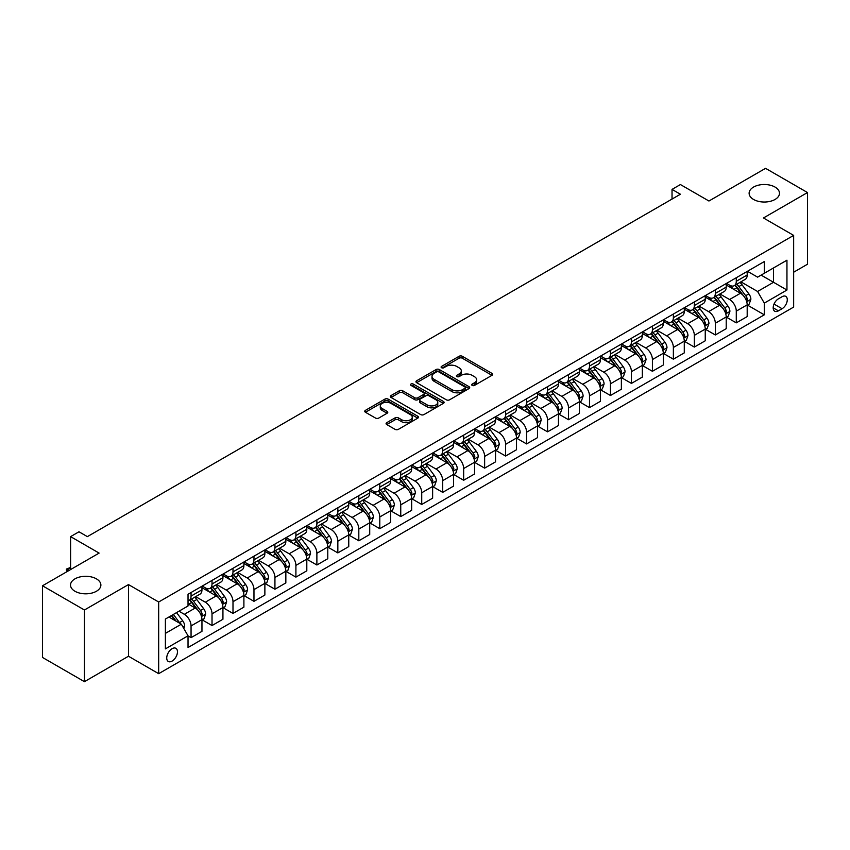 <?xml version="1.0" encoding="UTF-8"?>
<svg xmlns="http://www.w3.org/2000/svg" width="850" height="850" viewBox="0 0 850 850"><rect width="100%" height="100%" fill="white"/><g stroke="black" fill="none" stroke-linecap="round" stroke-linejoin="round"><path stroke-width="1.27" d="M472.186 385.411A1.626 0.946 0 0 0 474.491 385.411L491.991 375.307A2.327 1.349 0 0 0 492.671 374.361A2.327 1.349 0 0 0 491.991 373.405L462.347 356.299A2.327 1.349 0 0 0 459.053 356.299L441.564 366.403A1.626 0.946 0 0 0 441.086 367.062A1.626 0.946 0 0 0 441.564 367.731A1.626 0.946 0 0 0 443.87 367.731L446.133 366.424A7.448 4.303 0 0 1 456.673 366.424L459.138 367.848A7.448 4.303 0 0 1 461.316 370.887A7.448 4.303 0 0 1 459.138 373.936L456.875 375.243A1.626 0.946 0 0 0 456.397 375.902A1.626 0.946 0 0 0 456.875 376.571A1.626 0.946 0 0 0 459.181 376.571L461.444 375.264A7.448 4.303 0 0 1 471.984 375.264L474.449 376.688A7.448 4.303 0 0 1 476.638 379.737A7.448 4.303 0 0 1 474.449 382.776L472.186 384.083A1.626 0.946 0 0 0 471.707 384.752A1.626 0.946 0 0 0 472.186 385.411L472.186 384.083M96.433 578.861A15.183 8.766 0 0 0 79.889 576.959A15.183 8.766 0 0 0 70.518 585.055A15.183 8.766 0 0 0 74.959 591.26A15.183 8.766 0 0 0 91.513 593.151A15.183 8.766 0 0 0 100.884 585.055A15.183 8.766 0 0 0 96.433 578.861M775.041 187.074A15.183 8.766 0 0 0 758.487 185.173A15.183 8.766 0 0 0 749.116 193.269A15.183 8.766 0 0 0 753.567 199.463A15.183 8.766 0 0 0 770.111 201.365A15.183 8.766 0 0 0 779.482 193.269A15.183 8.766 0 0 0 775.041 187.074M172.093 661.088A7.597 4.388 120 0 0 177.055 654.404A7.597 4.388 120 0 0 175.897 648.316A7.597 4.388 120 0 0 172.093 648.688A7.597 4.388 120 0 0 167.142 655.382A7.597 4.388 120 0 0 168.3 661.47A7.597 4.388 120 0 0 172.093 661.088M386.761 422.663A2.327 1.349 0 0 0 386.081 423.608A2.327 1.349 0 0 0 386.761 424.554L395.08 429.356A2.327 1.349 0 0 0 398.374 429.356L417.807 418.136A2.327 1.349 0 0 0 418.487 417.191A2.327 1.349 0 0 0 417.807 416.245L388.163 399.128A2.327 1.349 0 0 0 384.869 399.128L365.436 410.348A2.327 1.349 0 0 0 364.756 411.294A2.327 1.349 0 0 0 365.436 412.25L375.487 418.051A2.327 1.349 0 0 0 378.781 418.051L387.09 413.249A2.327 1.349 0 0 0 387.781 412.293A2.327 1.349 0 0 0 387.09 411.347L382.118 408.467A6.226 3.602 0 0 1 380.29 405.928A6.226 3.602 0 0 1 384.136 402.603A6.226 3.602 0 0 1 390.926 403.378L410.433 414.651A6.226 3.602 0 0 1 412.261 417.191A6.226 3.602 0 0 1 408.414 420.516A6.226 3.602 0 0 1 401.625 419.73L398.374 417.86A2.327 1.349 0 0 0 395.08 417.86L386.761 422.663L386.761 424.554M793.656 272.212L807.5 264.223L807.5 192.546L765.563 168.332L708.942 201.014L680.414 184.556L672.031 189.391L680.414 194.236L87.38 536.626L78.986 531.781L70.603 536.626L70.603 569.564M84.437 609.992L84.437 681.668L128.477 656.242L128.477 584.577L84.437 609.992L42.5 585.778L99.121 553.095L70.603 536.626M128.477 584.577L158.674 602.002L793.656 235.397L793.656 307.073L158.674 673.678L158.674 602.002M807.5 192.546L763.459 217.972L793.656 235.397M446.293 399.797A2.327 1.349 0 0 0 449.586 399.797L469.019 388.578A2.327 1.349 0 0 0 469.699 387.621A2.327 1.349 0 0 0 469.019 386.676L439.376 369.559A2.327 1.349 0 0 0 436.082 369.559L416.649 380.779A2.327 1.349 0 0 0 415.969 381.724A2.327 1.349 0 0 0 416.649 382.681L446.293 399.797M411.623 385.762A1.626 0.946 0 0 1 413.281 385.996L413.281 384.062L443.413 401.455A2.327 1.349 0 0 1 444.093 402.411A2.327 1.349 0 0 1 443.413 403.357L423.98 414.577A2.327 1.349 0 0 1 420.686 414.577L391.043 397.46L399.362 392.7L399.362 390.756L391.043 395.558A2.327 1.349 0 0 0 390.362 396.514A2.327 1.349 0 0 0 391.043 397.46L391.043 395.558M399.362 392.7A2.327 1.349 0 0 1 402.656 392.7L402.656 390.756A2.327 1.349 0 0 0 399.362 390.756M402.656 390.756L414.672 397.704A2.327 1.349 0 0 0 417.966 397.704L423.491 394.517A2.327 1.349 0 0 0 424.171 393.561A2.327 1.349 0 0 0 423.491 392.615L410.975 385.39A1.626 0.946 0 0 1 410.497 384.721A1.626 0.946 0 0 1 411.506 383.849A1.626 0.946 0 0 1 413.281 384.062M84.437 681.668L42.5 657.454L42.5 585.778M782.085 296.714L778.398 298.839A7.353 4.25 120 0 0 773.585 305.32A7.353 4.25 120 0 0 774.711 311.217A7.353 4.25 120 0 0 778.398 310.856L782.085 308.72A7.353 4.25 120 0 0 786.888 302.239A7.353 4.25 120 0 0 785.761 296.353A7.353 4.25 120 0 0 782.085 296.714M747.437 271.288L757.594 277.142L764.299 273.275L764.299 261.556L188.031 594.256L188.031 605.976L165.389 619.055L165.389 648.89L188.031 635.811L188.031 647.53L764.299 314.829L764.299 303.11L757.594 291.486L740.913 281.849M764.299 273.275L786.951 260.196L786.951 290.031L764.299 303.11M128.477 656.242L158.674 673.678M672.031 189.391L672.031 199.081M761.111 275.113L773.532 282.285L773.532 267.941L786.951 260.196M757.594 291.486L773.532 282.285L786.951 290.031M165.389 633.388L181.326 624.187L168.906 617.015M188.031 635.906L191.059 637.649L191.059 625.929A9.488 5.482 -120 0 0 184.344 614.306L178.978 611.203M191.059 637.649L201.96 631.359L201.96 619.639A9.488 5.482 -120 0 0 195.245 608.016L188.031 603.851M202.215 619.873L212.022 625.547L212.022 613.827A9.488 5.482 -120 0 0 205.317 602.204L195.681 596.636M212.022 625.547L222.934 619.246L222.934 607.527A9.488 5.482 -120 0 0 216.219 595.903L201.96 587.669M223.178 607.771L232.996 613.434L232.996 601.715A9.488 5.482 -120 0 0 226.281 590.091L216.654 584.534M232.996 613.434L243.897 607.144L243.897 595.425A9.488 5.482 -120 0 0 237.192 583.801L222.934 575.567M244.152 595.659L253.969 601.332L253.969 589.613A9.488 5.482 -120 0 0 247.254 577.989L237.617 572.422M253.969 601.332L264.871 595.032L264.871 583.312A9.488 5.482 -120 0 0 258.156 571.689L243.897 563.454M265.126 583.557L274.933 589.22L274.933 577.501A9.488 5.482 -120 0 0 268.228 565.877L258.591 560.32M274.933 589.22L285.844 582.93L285.844 571.211A9.488 5.482 -120 0 0 279.129 559.587L264.871 551.352M286.089 571.444L295.906 577.118L295.906 565.399A9.488 5.482 -120 0 0 289.191 553.775L279.565 548.207M295.906 577.118L306.808 570.817L306.808 559.098A9.488 5.482 -120 0 0 300.103 547.474L285.844 539.24M307.062 559.343L316.88 565.006L316.88 553.286A9.488 5.482 -120 0 0 310.165 541.663L300.528 536.106M316.88 565.006L327.781 558.716L327.781 546.996A9.488 5.482 -120 0 0 321.066 535.372L306.808 527.138M328.036 547.23L337.843 552.904L337.843 541.184A9.488 5.482 -120 0 0 331.139 529.561L321.502 523.993M337.843 552.904L348.755 546.603L348.755 534.884A9.488 5.482 -120 0 0 342.04 523.26L327.781 515.026M348.999 535.128L358.817 540.791L358.817 529.072A9.488 5.482 -120 0 0 352.102 517.448L342.476 511.891M358.817 540.791L369.718 534.501L369.718 522.782A9.488 5.482 -120 0 0 363.014 511.158L348.755 502.924M369.973 523.016L379.791 528.689L379.791 516.97A9.488 5.482 -120 0 0 373.076 505.346L363.439 499.779M379.791 528.689L390.692 522.389L390.692 510.669A9.488 5.482 -120 0 0 383.977 499.046L369.718 490.811M390.947 510.914L400.754 516.577L400.754 504.858A9.488 5.482 -120 0 0 394.049 493.234L384.413 487.677M400.754 516.577L411.666 510.287L411.666 498.567A9.488 5.482 -120 0 0 404.951 486.944L390.692 478.709M411.91 498.801L421.728 504.475L421.728 492.756A9.488 5.482 -120 0 0 415.023 481.132L405.386 475.564M421.728 504.475L432.629 498.174L432.629 486.455A9.488 5.482 -120 0 0 425.924 474.831L411.666 466.597M432.884 486.699L442.701 492.362L442.701 480.643A9.488 5.482 -120 0 0 435.986 469.019L426.349 463.462M442.701 492.362L453.603 486.072L453.603 474.353A9.488 5.482 -120 0 0 446.898 462.729L432.629 454.495M453.858 474.587L463.664 480.261L463.664 468.541A9.488 5.482 -120 0 0 456.96 456.918L447.323 451.35M463.664 480.261L474.576 473.96L474.576 462.241A9.488 5.482 -120 0 0 467.861 450.617L453.603 442.382M474.821 462.485L484.638 468.148L484.638 456.429A9.488 5.482 -120 0 0 477.934 444.805L468.297 439.248M484.638 468.148L495.539 461.858L495.539 450.139A9.488 5.482 -120 0 0 488.835 438.515L474.576 430.281M495.794 450.373L505.612 456.046L505.612 444.327A9.488 5.482 -120 0 0 498.897 432.703L489.26 427.136M505.612 456.046L516.513 449.746L516.513 438.026A9.488 5.482 -120 0 0 509.809 426.402L495.539 418.168M516.768 438.271L526.586 443.934L526.586 432.214A9.488 5.482 -120 0 0 519.871 420.591L510.234 415.034M526.586 443.934L537.487 437.644L537.487 425.924A9.488 5.482 -120 0 0 530.772 414.301L516.513 406.066M537.742 426.158L547.549 431.832L547.549 420.112A9.488 5.482 -120 0 0 540.844 408.489L531.207 402.921M547.549 431.832L558.461 425.531L558.461 413.812A9.488 5.482 -120 0 0 551.746 402.188L537.487 393.954M558.705 414.056L568.523 419.719L568.523 408A9.488 5.482 -120 0 0 561.808 396.376L552.171 390.819M568.523 419.719L579.424 413.429L579.424 401.71A9.488 5.482 -120 0 0 572.719 390.086L558.461 381.852M579.679 401.944L589.496 407.618L589.496 395.898A9.488 5.482 -120 0 0 582.781 384.274L573.144 378.707M589.496 407.618L600.398 401.317L600.398 389.598A9.488 5.482 -120 0 0 593.683 377.974L579.424 369.739M600.653 389.842L610.459 395.505L610.459 383.786A9.488 5.482 -120 0 0 603.755 372.162L594.118 366.605M610.459 395.505L621.371 389.215L621.371 377.496A9.488 5.482 -120 0 0 614.656 365.872L600.398 357.638M621.616 377.729L631.433 383.403L631.433 371.684A9.488 5.482 -120 0 0 624.718 360.06L615.092 354.493M631.433 383.403L642.334 377.103L642.334 365.383A9.488 5.482 -120 0 0 635.63 353.759L621.371 345.525M642.589 365.627L652.407 371.291L652.407 359.571A9.488 5.482 -120 0 0 645.692 347.947L636.055 342.391M652.407 371.291L663.308 365.001L663.308 353.281A9.488 5.482 -120 0 0 656.593 341.658L642.334 333.423M663.563 353.515L673.37 359.189L673.37 347.469A9.488 5.482 -120 0 0 666.666 335.846L657.029 330.278M673.37 359.189L684.282 352.888L684.282 341.169A9.488 5.482 -120 0 0 677.567 329.545L663.308 321.311M684.526 341.413L694.344 347.076L694.344 335.357A9.488 5.482 -120 0 0 687.629 323.733L678.003 318.176M694.344 347.076L705.245 340.786L705.245 329.067A9.488 5.482 -120 0 0 698.541 317.443L684.282 309.209M705.5 329.301L715.317 334.974L715.317 323.255A9.488 5.482 -120 0 0 708.602 311.631L698.966 306.064M715.317 334.974L726.219 328.674L726.219 316.954A9.488 5.482 -120 0 0 719.504 305.331L705.245 297.096M726.474 317.199L736.281 322.862L736.281 311.142A9.488 5.482 -120 0 0 729.576 299.519L719.939 293.962M736.281 322.862L747.192 316.572L747.192 304.853A9.488 5.482 -120 0 0 740.477 293.229L726.219 284.994M726.474 283.39L729.576 285.186A9.488 5.482 -120 0 0 734.315 285.653A9.488 5.482 -120 0 0 736.281 281.308L736.281 277.727M705.5 295.502L708.602 297.298A9.488 5.482 -120 0 0 713.352 297.766A9.488 5.482 -120 0 0 715.317 293.42L715.317 289.839M684.526 307.604L687.629 309.4A9.488 5.482 -120 0 0 692.378 309.868A9.488 5.482 -120 0 0 694.344 305.522L694.344 301.941M663.563 319.717L666.666 321.513A9.488 5.482 -120 0 0 671.404 321.98A9.488 5.482 -120 0 0 673.37 317.634L673.37 314.054M642.589 331.819L645.692 333.614A9.488 5.482 -120 0 0 650.441 334.082A9.488 5.482 -120 0 0 652.407 329.736L652.407 326.156M621.616 343.931L624.718 345.727A9.488 5.482 -120 0 0 629.468 346.194A9.488 5.482 -120 0 0 631.433 341.849L631.433 338.268M600.653 356.033L603.755 357.829A9.488 5.482 -120 0 0 608.494 358.296A9.488 5.482 -120 0 0 610.459 353.951L610.459 350.37M579.679 368.146L582.781 369.941A9.488 5.482 -120 0 0 587.531 370.409A9.488 5.482 -120 0 0 589.496 366.063L589.496 362.483M558.705 380.248L561.808 382.043A9.488 5.482 -120 0 0 566.557 382.511A9.488 5.482 -120 0 0 568.523 378.165L568.523 374.584M537.742 392.36L540.844 394.156A9.488 5.482 -120 0 0 545.583 394.623A9.488 5.482 -120 0 0 547.549 390.277L547.549 386.697M516.768 404.462L519.871 406.257A9.488 5.482 -120 0 0 524.62 406.725A9.488 5.482 -120 0 0 526.586 402.379L526.586 398.799M495.794 416.574L498.897 418.37A9.488 5.482 -120 0 0 503.646 418.837A9.488 5.482 -120 0 0 505.612 414.492L505.612 410.911M474.821 428.676L477.934 430.472A9.488 5.482 -120 0 0 482.672 430.939A9.488 5.482 -120 0 0 484.638 426.594L484.638 423.013M453.858 440.789L456.96 442.584A9.488 5.482 -120 0 0 461.699 443.052A9.488 5.482 -120 0 0 463.664 438.706L463.664 435.126M432.884 452.891L435.986 454.686A9.488 5.482 -120 0 0 440.736 455.154A9.488 5.482 -120 0 0 442.701 450.808L442.701 447.228M411.91 465.003L415.023 466.799A9.488 5.482 -120 0 0 419.762 467.266A9.488 5.482 -120 0 0 421.728 462.921L421.728 459.34M390.947 477.105L394.049 478.901A9.488 5.482 -120 0 0 398.788 479.368A9.488 5.482 -120 0 0 400.754 475.022L400.754 471.442M369.973 489.217L373.076 491.013A9.488 5.482 -120 0 0 377.825 491.481A9.488 5.482 -120 0 0 379.791 487.135L379.791 483.554M348.999 501.319L352.102 503.115A9.488 5.482 -120 0 0 356.851 503.582A9.488 5.482 -120 0 0 358.817 499.237L358.817 495.656M328.036 513.432L331.139 515.227A9.488 5.482 -120 0 0 335.877 515.695A9.488 5.482 -120 0 0 337.843 511.349L337.843 507.769M307.062 525.534L310.165 527.329A9.488 5.482 -120 0 0 314.914 527.797A9.488 5.482 -120 0 0 316.88 523.451L316.88 519.871M286.089 537.646L289.191 539.442A9.488 5.482 -120 0 0 293.941 539.909A9.488 5.482 -120 0 0 295.906 535.564L295.906 531.983M265.126 549.748L268.228 551.544A9.488 5.482 -120 0 0 272.967 552.011A9.488 5.482 -120 0 0 274.933 547.666L274.933 544.085M244.152 561.861L247.254 563.656A9.488 5.482 -120 0 0 252.004 564.124A9.488 5.482 -120 0 0 253.969 559.778L253.969 556.197M223.178 573.963L226.281 575.758A9.488 5.482 -120 0 0 231.03 576.226A9.488 5.482 -120 0 0 232.996 571.88L232.996 568.299M202.215 586.075L205.317 587.86A9.488 5.482 -120 0 0 210.056 588.338A9.488 5.482 -120 0 0 212.022 583.992L212.022 580.412M747.437 305.086L764.299 314.829M734.315 285.653L745.227 279.363A9.488 5.482 -120 0 0 747.192 275.017L747.192 271.437M713.352 297.766L724.253 291.465A9.488 5.482 -120 0 0 726.219 287.119L726.219 283.539M692.378 309.868L703.279 303.578A9.488 5.482 -120 0 0 705.245 299.232L705.245 295.651M671.404 321.98L682.316 315.679A9.488 5.482 -120 0 0 684.282 311.334L684.282 307.753M650.441 334.082L661.343 327.792A9.488 5.482 -120 0 0 663.308 323.446L663.308 319.866M629.468 346.194L640.369 339.894A9.488 5.482 -120 0 0 642.334 335.548L642.334 331.967M608.494 358.296L619.406 352.006A9.488 5.482 -120 0 0 621.371 347.661L621.371 344.08M587.531 370.409L598.432 364.108A9.488 5.482 -120 0 0 600.398 359.763L600.398 356.182M566.557 382.511L577.458 376.221A9.488 5.482 -120 0 0 579.424 371.875L579.424 368.294M545.583 394.623L556.495 388.322A9.488 5.482 -120 0 0 558.461 383.977L558.461 380.396M524.62 406.725L535.521 400.435A9.488 5.482 -120 0 0 537.487 396.089L537.487 392.509M503.646 418.837L514.548 412.537A9.488 5.482 -120 0 0 516.513 408.191L516.513 404.611M482.672 430.939L493.574 424.649A9.488 5.482 -120 0 0 495.539 420.304L495.539 416.723M461.699 443.052L472.611 436.751A9.488 5.482 -120 0 0 474.576 432.406L474.576 428.825M440.736 455.154L451.637 448.864A9.488 5.482 -120 0 0 453.603 444.518L453.603 440.938M419.762 467.266L430.663 460.966A9.488 5.482 -120 0 0 432.629 456.62L432.629 453.039M398.788 479.368L409.7 473.078A9.488 5.482 -120 0 0 411.666 468.733L411.666 465.152M377.825 491.481L388.726 485.18A9.488 5.482 -120 0 0 390.692 480.834L390.692 477.254M356.851 503.582L367.752 497.293A9.488 5.482 -120 0 0 369.718 492.947L369.718 489.366M335.877 515.695L346.789 509.394A9.488 5.482 -120 0 0 348.755 505.049L348.755 501.468M314.914 527.797L325.816 521.507A9.488 5.482 -120 0 0 327.781 517.161L327.781 513.581M293.941 539.909L304.842 533.609A9.488 5.482 -120 0 0 306.808 529.263L306.808 525.683M272.967 552.011L283.879 545.721A9.488 5.482 -120 0 0 285.844 541.376L285.844 537.795M252.004 564.124L262.905 557.823A9.488 5.482 -120 0 0 264.871 553.477L264.871 549.897M231.03 576.226L241.931 569.936A9.488 5.482 -120 0 0 243.897 565.59L243.897 562.009M210.056 588.338L220.968 582.037A9.488 5.482 -120 0 0 222.934 577.692L222.934 574.111M188.031 600.822A9.488 5.482 -120 0 0 189.093 600.44L199.994 594.15A9.488 5.482 -120 0 0 201.96 589.804L201.96 586.213M189.093 600.44A9.488 5.482 -120 0 0 191.059 596.094L191.059 592.514M181.326 624.187L188.031 635.811M472.844 385.645L474.449 384.71A7.448 4.303 0 0 0 476.638 381.671L476.638 379.737M461.316 370.887L461.316 372.831A7.448 4.303 0 0 1 459.138 375.87L457.523 376.805M491.959 375.328L462.347 358.233A2.327 1.349 0 0 0 459.053 358.233L442.212 367.965M468.987 388.588L439.376 371.493A2.327 1.349 0 0 0 436.082 371.493L416.681 382.702M464.897 388.291A1.626 0.946 0 0 0 465.375 387.621A1.626 0.946 0 0 0 464.897 386.962L438.887 371.939A1.626 0.946 0 0 0 436.581 371.939L434.191 373.32A7.448 4.303 0 0 0 432.013 376.359A7.448 4.303 0 0 0 434.191 379.397L451.977 389.672A7.448 4.303 0 0 0 462.517 389.672L464.897 388.291L464.897 390.224A1.626 0.946 0 0 0 465.375 389.566L465.375 387.621M432.013 376.359L432.013 378.293A7.448 4.303 0 0 0 434.191 381.342L434.191 379.397M464.897 390.224L462.517 391.606A7.448 4.303 0 0 1 451.977 391.606L434.191 381.342M402.656 392.7L414.672 399.638A2.327 1.349 0 0 0 417.966 399.638L423.491 396.451A2.327 1.349 0 0 0 424.171 395.505L424.171 393.561M413.281 385.996L443.381 403.378M427.146 404.897A6.226 3.602 0 0 0 433.936 405.684A6.226 3.602 0 0 0 437.782 402.358A6.226 3.602 0 0 0 435.965 399.819L429.091 395.845A2.327 1.349 0 0 0 425.797 395.845L420.272 399.033A2.327 1.349 0 0 0 419.592 399.978A2.327 1.349 0 0 0 420.272 400.934L427.146 404.897L427.146 406.842A6.226 3.602 0 0 0 433.936 407.618A6.226 3.602 0 0 0 437.782 404.292L437.782 402.358M419.592 399.978L419.592 401.922A2.327 1.349 0 0 0 420.272 402.868L420.272 400.934M427.146 406.842L420.272 402.868M412.261 417.191L412.261 419.124A6.226 3.602 0 0 1 408.414 422.45A6.226 3.602 0 0 1 401.625 421.674L398.374 419.794A2.327 1.349 0 0 0 395.08 419.794L386.793 424.575M380.29 405.928L380.29 407.862A6.226 3.602 0 0 0 382.118 410.401L382.118 408.467M387.09 411.347L387.09 413.249L382.118 410.401M417.775 418.158L388.163 401.062A2.327 1.349 0 0 0 384.869 401.062L365.468 412.261L365.436 410.348M747.192 305.235L749.201 304.077L750.879 299.232A6.29 3.634 -120 0 0 748.871 293.877L742.018 284.729A18.147 10.476 -120 0 0 740.042 282.359M733.221 289.032A18.147 10.476 -120 0 0 729.502 285.143M746.619 301.389L747.49 299.498A6.29 3.634 -120 0 0 745.684 295.715L738.831 286.567A18.147 10.476 -120 0 0 736.854 284.197M735.165 285.175A15.066 8.702 60 0 1 737.63 287.98L743.431 295.726M734.836 285.356A18.147 10.476 60 0 1 736.822 287.725L741.37 293.813M726.219 317.348L728.227 316.179L729.906 311.334A6.29 3.634 -120 0 0 727.898 305.989L721.044 296.831A18.147 10.476 -120 0 0 719.068 294.461M712.247 301.144A18.147 10.476 -120 0 0 708.539 297.256M725.645 313.491L726.516 311.61A6.29 3.634 -120 0 0 724.71 307.828L717.857 298.679A18.147 10.476 -120 0 0 715.881 296.299M714.191 297.277A15.066 8.702 60 0 1 716.667 300.092L722.468 307.828M713.862 297.468A18.147 10.476 60 0 1 715.849 299.837L720.407 305.915M705.245 329.449L707.264 328.291L708.942 323.446A6.29 3.634 -120 0 0 706.934 318.091L700.081 308.943A18.147 10.476 -120 0 0 698.094 306.574M691.284 313.246A18.147 10.476 -120 0 0 687.565 309.358M704.671 325.603L705.543 323.712A6.29 3.634 -120 0 0 703.747 319.929L696.894 310.781A18.147 10.476 -120 0 0 694.907 308.412M693.218 309.389A15.066 8.702 60 0 1 695.693 312.194L701.494 319.94M692.899 309.57A18.147 10.476 60 0 1 694.875 311.939L699.433 318.027M684.282 341.562L686.29 340.393L687.969 335.548A6.29 3.634 -120 0 0 685.961 330.204L679.107 321.045A18.147 10.476 -120 0 0 677.131 318.676M670.31 325.359A18.147 10.476 -120 0 0 666.591 321.47M683.708 337.705L684.569 335.824A6.29 3.634 -120 0 0 682.773 332.042L675.92 322.883A18.147 10.476 -120 0 0 673.944 320.514M672.254 321.491A15.066 8.702 60 0 1 674.719 324.307L680.521 332.042M671.925 321.683A18.147 10.476 60 0 1 673.901 324.052L678.459 330.129M663.308 353.664L665.316 352.506L666.995 347.661A6.29 3.634 -120 0 0 664.987 342.306L658.134 333.158A18.147 10.476 -120 0 0 656.157 330.788M649.336 337.461A18.147 10.476 -120 0 0 645.628 333.572M662.734 349.817L663.606 347.926A6.29 3.634 -120 0 0 661.799 344.144L654.946 334.996A18.147 10.476 -120 0 0 652.97 332.626M651.281 333.604A15.066 8.702 60 0 1 653.756 336.409L659.558 344.154M650.951 333.784A18.147 10.476 60 0 1 652.938 336.154L657.496 342.242M642.334 365.776L644.353 364.608L646.032 359.763A6.29 3.634 -120 0 0 644.024 354.408L637.171 345.259A18.147 10.476 -120 0 0 635.184 342.89M628.373 349.573A18.147 10.476 -120 0 0 624.654 345.684M641.761 361.919L642.632 360.039A6.29 3.634 -120 0 0 640.836 356.256L633.983 347.098A18.147 10.476 -120 0 0 631.996 344.728M630.307 345.706A15.066 8.702 60 0 1 632.782 348.521L638.584 356.256M629.988 345.897A18.147 10.476 60 0 1 631.964 348.266L636.523 354.344M621.371 377.878L623.379 376.72L625.058 371.875A6.29 3.634 -120 0 0 623.05 366.52L616.197 357.372A18.147 10.476 -120 0 0 614.221 355.002M607.399 361.675A18.147 10.476 -120 0 0 603.681 357.786M620.798 374.032L621.658 372.141A6.29 3.634 -120 0 0 619.862 368.358L613.009 359.21A18.147 10.476 -120 0 0 611.033 356.841M609.344 357.818A15.066 8.702 60 0 1 611.809 360.623L617.61 368.369M609.014 357.999A18.147 10.476 60 0 1 610.991 360.368L615.549 366.456M600.398 389.991L602.406 388.822L604.084 383.977A6.29 3.634 -120 0 0 602.076 378.622L595.223 369.474A18.147 10.476 -120 0 0 593.247 367.104M586.426 373.788A18.147 10.476 -120 0 0 582.707 369.899M599.824 386.134L600.695 384.253A6.29 3.634 -120 0 0 598.889 380.471L592.036 371.312A18.147 10.476 -120 0 0 590.059 368.942M588.37 369.92A15.066 8.702 60 0 1 590.846 372.736L596.647 380.471M588.041 370.111A18.147 10.476 60 0 1 590.028 372.481L594.586 378.558M579.424 402.092L581.442 400.934L583.121 396.089A6.29 3.634 -120 0 0 581.113 390.734L574.26 381.586A18.147 10.476 -120 0 0 572.273 379.217M565.463 385.889A18.147 10.476 -120 0 0 561.744 382.001M578.85 398.246L579.721 396.355A6.29 3.634 -120 0 0 577.926 392.572L571.072 383.424A18.147 10.476 -120 0 0 569.086 381.055M567.396 382.033A15.066 8.702 60 0 1 569.872 384.837L575.673 392.583M567.077 382.213A18.147 10.476 60 0 1 569.054 384.582L573.612 390.671M558.461 414.205L560.469 413.036L562.148 408.191A6.29 3.634 -120 0 0 560.139 402.836L553.286 393.688A18.147 10.476 -120 0 0 551.299 391.319M544.489 398.002A18.147 10.476 -120 0 0 540.77 394.113M557.887 410.348L558.747 408.467A6.29 3.634 -120 0 0 556.952 404.685L550.099 395.526A18.147 10.476 -120 0 0 548.112 393.157M546.423 394.134A15.066 8.702 60 0 1 548.898 396.95L554.699 404.685M546.104 394.326A18.147 10.476 60 0 1 548.08 396.695L552.638 402.772M537.487 426.307L539.495 425.149L541.174 420.304A6.29 3.634 -120 0 0 539.166 414.949L532.312 405.801A18.147 10.476 -120 0 0 530.336 403.431M523.515 410.104A18.147 10.476 -120 0 0 519.796 406.215M536.913 422.461L537.784 420.569A6.29 3.634 -120 0 0 535.978 416.787L529.125 407.639A18.147 10.476 -120 0 0 527.149 405.269M525.459 406.247A15.066 8.702 60 0 1 527.935 409.052L533.736 416.797M525.13 406.428A18.147 10.476 60 0 1 527.117 408.797L531.675 414.885M516.513 438.419L518.532 437.251L520.2 432.406A6.29 3.634 -120 0 0 518.202 427.051L511.339 417.902A18.147 10.476 -120 0 0 509.362 415.533M502.541 422.216A18.147 10.476 -120 0 0 498.833 418.328M515.939 434.562L516.811 432.682A6.29 3.634 -120 0 0 515.015 428.899L508.151 419.741A18.147 10.476 -120 0 0 506.175 417.371M504.486 418.349A15.066 8.702 60 0 1 506.961 421.164L512.763 428.899M504.167 418.54A18.147 10.476 60 0 1 506.143 420.909L510.701 426.987M495.539 450.521L497.558 449.363L499.237 444.518A6.29 3.634 -120 0 0 497.229 439.163L490.376 430.015A18.147 10.476 -120 0 0 488.389 427.646M481.578 434.318A18.147 10.476 -120 0 0 477.859 430.429M494.976 446.675L495.837 444.784A6.29 3.634 -120 0 0 494.041 441.001L487.188 431.853A18.147 10.476 -120 0 0 485.201 429.484M483.512 430.461A15.066 8.702 60 0 1 485.987 433.266L491.789 441.012M483.193 430.642A18.147 10.476 60 0 1 485.169 433.011L489.728 439.099M474.576 462.634L476.584 461.465L478.263 456.62A6.29 3.634 -120 0 0 476.255 451.265L469.402 442.117A18.147 10.476 -120 0 0 467.426 439.748M460.604 446.431A18.147 10.476 -120 0 0 456.886 442.542M474.002 458.777L474.874 456.896A6.29 3.634 -120 0 0 473.067 453.114L466.214 443.955A18.147 10.476 -120 0 0 464.238 441.586M462.549 442.563A15.066 8.702 60 0 1 465.024 445.379L470.815 453.114M462.219 442.754A18.147 10.476 60 0 1 464.206 445.124L468.764 451.201M453.603 474.736L455.621 473.578L457.289 468.733A6.29 3.634 -120 0 0 455.292 463.377L448.428 454.229A18.147 10.476 -120 0 0 446.452 451.86M439.631 458.533A18.147 10.476 -120 0 0 435.922 454.644M453.029 470.889L453.9 468.998A6.29 3.634 -120 0 0 452.104 465.216L445.241 456.067A18.147 10.476 -120 0 0 443.264 453.698M441.575 454.676A15.066 8.702 60 0 1 444.051 457.481L449.852 465.226M441.256 454.856A18.147 10.476 60 0 1 443.233 457.226L447.791 463.314M432.629 486.848L434.647 485.679L436.326 480.834A6.29 3.634 -120 0 0 434.318 475.479L427.465 466.331A18.147 10.476 -120 0 0 425.478 463.962M418.668 470.645A18.147 10.476 -120 0 0 414.949 466.756M432.066 482.991L432.926 481.111A6.29 3.634 -120 0 0 431.131 477.328L424.277 468.169A18.147 10.476 -120 0 0 422.291 465.8M420.601 466.777A15.066 8.702 60 0 1 423.077 469.593L428.878 477.328M420.283 466.969A18.147 10.476 60 0 1 422.259 469.338L426.817 475.416M411.666 498.95L413.674 497.792L415.353 492.947A6.29 3.634 -120 0 0 413.344 487.592L406.491 478.444A18.147 10.476 -120 0 0 404.515 476.074M397.694 482.747A18.147 10.476 -120 0 0 393.975 478.858M411.092 495.104L411.963 493.212A6.29 3.634 -120 0 0 410.157 489.43L403.304 480.282A18.147 10.476 -120 0 0 401.328 477.913M399.638 478.879A15.066 8.702 60 0 1 402.103 481.695L407.904 489.441M399.309 479.071A18.147 10.476 60 0 1 401.296 481.44L405.843 487.528M390.692 511.062L392.711 509.894L394.379 505.049A6.29 3.634 -120 0 0 392.381 499.694L385.517 490.546A18.147 10.476 -120 0 0 383.541 488.176M376.72 494.859A18.147 10.476 -120 0 0 373.012 490.971M390.118 507.206L390.989 505.325A6.29 3.634 -120 0 0 389.194 501.543L382.33 492.384A18.147 10.476 -120 0 0 380.354 490.014M378.664 490.992A15.066 8.702 60 0 1 381.14 493.808L386.941 501.543M378.346 491.183A18.147 10.476 60 0 1 380.322 493.553L384.88 499.63M369.718 523.164L371.737 522.006L373.416 517.161A6.29 3.634 -120 0 0 371.408 511.806L364.554 502.658A18.147 10.476 -120 0 0 362.567 500.289M355.757 506.961A18.147 10.476 -120 0 0 352.038 503.072M369.144 519.318L370.016 517.427A6.29 3.634 -120 0 0 368.22 513.644L361.367 504.496A18.147 10.476 -120 0 0 359.38 502.127M357.691 503.094A15.066 8.702 60 0 1 360.166 505.909L365.967 513.655M357.372 503.285A18.147 10.476 60 0 1 359.348 505.654L363.906 511.743M348.755 535.277L350.763 534.108L352.442 529.263A6.29 3.634 -120 0 0 350.434 523.908L343.581 514.76A18.147 10.476 -120 0 0 341.604 512.391M334.783 519.074A18.147 10.476 -120 0 0 331.064 515.185M348.181 531.42L349.053 529.539A6.29 3.634 -120 0 0 347.246 525.757L340.393 516.598A18.147 10.476 -120 0 0 338.417 514.229M336.728 515.206A15.066 8.702 60 0 1 339.192 518.022L344.994 525.757M336.398 515.398A18.147 10.476 60 0 1 338.385 517.767L342.933 523.844M327.781 547.379L329.789 546.221L331.468 541.376A6.29 3.634 -120 0 0 329.46 536.021L322.607 526.872A18.147 10.476 -120 0 0 320.631 524.503M313.809 531.176A18.147 10.476 -120 0 0 310.101 527.287M327.207 543.533L328.079 541.641A6.29 3.634 -120 0 0 326.272 537.859L319.419 528.711A18.147 10.476 -120 0 0 317.443 526.341M315.754 527.308A15.066 8.702 60 0 1 318.229 530.124L324.031 537.869M315.424 527.499A18.147 10.476 60 0 1 317.411 529.869L321.969 535.957M306.808 559.491L308.826 558.322L310.505 553.477A6.29 3.634 -120 0 0 308.497 548.122L301.644 538.974A18.147 10.476 -120 0 0 299.657 536.605M292.846 543.288A18.147 10.476 -120 0 0 289.127 539.399M306.234 555.634L307.105 553.754A6.29 3.634 -120 0 0 305.309 549.971L298.456 540.812A18.147 10.476 -120 0 0 296.469 538.443M294.78 539.421A15.066 8.702 60 0 1 297.256 542.236L303.057 549.971M294.461 539.612A18.147 10.476 60 0 1 296.438 541.981L300.996 548.059M285.844 571.593L287.853 570.435L289.531 565.59A6.29 3.634 -120 0 0 287.523 560.235L280.67 551.087A18.147 10.476 -120 0 0 278.694 548.707M271.873 555.39A18.147 10.476 -120 0 0 268.154 551.501M285.271 567.747L286.131 565.856A6.29 3.634 -120 0 0 284.336 562.073L277.483 552.925A18.147 10.476 -120 0 0 275.506 550.556M273.817 551.523A15.066 8.702 60 0 1 276.282 554.338L282.083 562.084M273.487 551.714A18.147 10.476 60 0 1 275.464 554.083L280.022 560.171M264.871 583.706L266.879 582.537L268.558 577.692A6.29 3.634 -120 0 0 266.549 572.337L259.696 563.189A18.147 10.476 -120 0 0 257.72 560.819M250.899 567.503A18.147 10.476 -120 0 0 247.191 563.614M264.297 579.849L265.168 577.968A6.29 3.634 -120 0 0 263.362 574.186L256.509 565.027A18.147 10.476 -120 0 0 254.532 562.657M252.843 563.635A15.066 8.702 60 0 1 255.319 566.451L261.12 574.186M252.514 563.826A18.147 10.476 60 0 1 254.501 566.196L259.059 572.273M243.897 595.808L245.916 594.649L247.594 589.804A6.29 3.634 -120 0 0 245.586 584.449L238.733 575.301A18.147 10.476 -120 0 0 236.746 572.921M229.936 579.604A18.147 10.476 -120 0 0 226.217 575.716M243.323 591.961L244.194 590.07A6.29 3.634 -120 0 0 242.399 586.287L235.546 577.139A18.147 10.476 -120 0 0 233.559 574.77M231.869 575.737A15.066 8.702 60 0 1 234.345 578.553L240.146 586.298M231.551 575.928A18.147 10.476 60 0 1 233.527 578.298L238.085 584.386M222.934 607.92L224.942 606.751L226.621 601.906A6.29 3.634 -120 0 0 224.613 596.551L217.759 587.403A18.147 10.476 -120 0 0 215.783 585.034M208.962 591.717A18.147 10.476 -120 0 0 205.243 587.828M222.36 604.063L223.221 602.183A6.29 3.634 -120 0 0 221.425 598.4L214.572 589.241A18.147 10.476 -120 0 0 212.596 586.872M210.906 587.849A15.066 8.702 60 0 1 213.371 590.665L219.173 598.4M210.577 588.041A18.147 10.476 60 0 1 212.553 590.41L217.111 596.487M201.96 620.022L203.968 618.864L205.647 614.019A6.29 3.634 -120 0 0 203.639 608.664L196.786 599.516A18.147 10.476 -120 0 0 194.809 597.136M201.386 616.176L202.258 614.284A6.29 3.634 -120 0 0 200.451 610.502L193.598 601.354A18.147 10.476 -120 0 0 191.622 598.984M189.933 599.951A15.066 8.702 60 0 1 192.408 602.767L198.209 610.513M189.603 600.143A18.147 10.476 60 0 1 191.59 602.512L196.148 608.6M183.844 628.543L184.684 626.121A6.29 3.634 -120 0 0 182.676 620.766L176.556 612.606M180.051 623.454A6.29 3.634 -120 0 0 179.488 622.614L173.368 614.444M171.796 615.357L176.184 621.222M171.36 615.612L175.079 620.585M70.603 567.715L67.331 569.606L68.924 570.531M66.629 571.848L66.406 569.075L70.603 567.439M66.406 569.075L67.331 569.606L67.331 571.444M184.344 614.306L195.245 608.016M205.317 602.204L216.219 595.903M226.281 590.091L237.192 583.801M247.254 577.989L258.156 571.689M268.228 565.877L279.129 559.587M289.191 553.775L300.103 547.474M310.165 541.663L321.066 535.372M331.139 529.561L342.04 523.26M352.102 517.448L363.014 511.158M373.076 505.346L383.977 499.046M394.049 493.234L404.951 486.944M415.023 481.132L425.924 474.831M435.986 469.019L446.898 462.729M456.96 456.918L467.861 450.617M477.934 444.805L488.835 438.515M498.897 432.703L509.809 426.402M519.871 420.591L530.772 414.301M540.844 408.489L551.746 402.188M561.808 396.376L572.719 390.086M582.781 384.274L593.683 377.974M603.755 372.162L614.656 365.872M624.718 360.06L635.63 353.759M645.692 347.947L656.593 341.658M666.666 335.846L677.567 329.545M687.629 323.733L698.541 317.443M708.602 311.631L719.504 305.331M729.576 299.519L740.477 293.229M736.281 281.308L747.192 275.017M736.281 311.142L747.192 304.853M715.317 323.255L726.219 316.954M715.317 293.42L726.219 287.119M694.344 335.357L705.245 329.067M694.344 305.522L705.245 299.232M673.37 347.469L684.282 341.169M673.37 317.634L684.282 311.334M652.407 359.571L663.308 353.281M652.407 329.736L663.308 323.446M631.433 371.684L642.334 365.383M631.433 341.849L642.334 335.548M610.459 383.786L621.371 377.496M610.459 353.951L621.371 347.661M589.496 395.898L600.398 389.598M589.496 366.063L600.398 359.763M568.523 408L579.424 401.71M568.523 378.165L579.424 371.875M547.549 420.112L558.461 413.812M547.549 390.277L558.461 383.977M526.586 432.214L537.487 425.924M526.586 402.379L537.487 396.089M505.612 444.327L516.513 438.026M505.612 414.492L516.513 408.191M484.638 456.429L495.539 450.139M484.638 426.594L495.539 420.304M463.664 468.541L474.576 462.241M463.664 438.706L474.576 432.406M442.701 480.643L453.603 474.353M442.701 450.808L453.603 444.518M421.728 492.756L432.629 486.455M421.728 462.921L432.629 456.62M400.754 504.858L411.666 498.567M400.754 475.022L411.666 468.733M379.791 516.97L390.692 510.669M379.791 487.135L390.692 480.834M358.817 529.072L369.718 522.782M358.817 499.237L369.718 492.947M337.843 541.184L348.755 534.884M337.843 511.349L348.755 505.049M316.88 553.286L327.781 546.996M316.88 523.451L327.781 517.161M295.906 565.399L306.808 559.098M295.906 535.564L306.808 529.263M274.933 577.501L285.844 571.211M274.933 547.666L285.844 541.376M253.969 589.613L264.871 583.312M253.969 559.778L264.871 553.477M232.996 601.715L243.897 595.425M232.996 571.88L243.897 565.59M212.022 613.827L222.934 607.527M212.022 583.992L222.934 577.692M191.059 625.929L201.96 619.639M191.059 596.094L201.96 589.804M774.042 304.077L782.085 308.72M773.192 307.849L778.398 310.856M474.449 384.71L474.449 382.776M456.875 376.571L456.875 375.243M459.138 375.87L459.138 373.936M441.564 367.731L441.564 366.403M459.053 358.233L459.053 356.299M462.347 358.233L462.347 356.299M491.991 375.307L491.991 373.405M416.649 382.681L416.649 380.779M436.082 371.493L436.082 369.559M439.376 371.493L439.376 369.559M469.019 388.578L469.019 386.676M451.977 391.606L451.977 389.672M462.517 391.606L462.517 389.672M414.672 399.638L414.672 397.704M417.966 399.638L417.966 397.704M423.491 396.451L423.491 394.517M443.413 403.357L443.413 401.455M395.08 419.794L395.08 417.86M398.374 419.794L398.374 417.86M401.625 421.674L401.625 419.73M384.869 401.062L384.869 399.128M388.163 401.062L388.163 399.128M417.807 418.136L417.807 416.245M746.714 301.729L750.837 299.349M738.831 286.567L742.018 284.729M733.89 289.425L736.822 287.725M745.684 295.715L748.871 293.877M745.184 298.169L747.49 299.498M725.751 313.841L729.863 311.461M717.857 298.679L721.044 296.831M712.916 301.527L715.849 299.837M724.71 307.828L727.898 305.989M724.221 310.282L726.516 311.61M704.778 325.943L708.9 323.563M696.894 310.781L700.081 308.943M691.942 313.639L694.875 311.939M703.747 319.929L706.934 318.091M703.247 322.384L705.543 323.712M683.804 338.056L687.926 335.676M675.92 322.883L679.107 321.045M670.979 325.741L673.901 324.052M682.773 332.042L685.961 330.204M682.274 334.496L684.569 335.824M662.841 350.158L666.952 347.777M654.946 334.996L658.134 333.158M650.006 337.854L652.938 336.154M661.799 344.144L664.987 342.306M661.311 346.598L663.606 347.926M641.867 362.27L645.989 359.89M633.983 347.098L637.171 345.259M629.032 349.956L631.964 348.266M640.836 356.256L644.024 354.408M640.337 358.711L642.632 360.039M620.893 374.372L625.016 371.992M613.009 359.21L616.197 357.372M608.069 362.068L610.991 360.368M619.862 368.358L623.05 366.52M619.363 370.812L621.658 372.141M599.93 386.484L604.042 384.104M592.036 371.312L595.223 369.474M587.095 374.17L590.028 372.481M598.889 380.471L602.076 378.622M598.389 382.925L600.695 384.253M578.956 398.586L583.079 396.206M571.072 383.424L574.26 381.586M566.121 386.283L569.054 384.582M577.926 392.572L581.113 390.734M577.426 395.027L579.721 396.355M557.982 410.699L562.105 408.319M550.099 395.526L553.286 393.688M545.158 398.384L548.08 396.695M556.952 404.685L560.139 402.836M556.452 407.139L558.747 408.467M537.019 422.801L541.131 420.421M529.125 407.639L532.312 405.801M524.184 410.497L527.117 408.797M535.978 416.787L539.166 414.949M535.479 419.241L537.784 420.569M516.046 434.913L520.168 432.533M508.151 419.741L511.339 417.902M503.211 422.599L506.143 420.909M515.015 428.899L518.202 427.051M514.516 431.354L516.811 432.682M495.072 447.015L499.194 444.635M487.188 431.853L490.376 430.015M482.248 434.711L485.169 433.011M494.041 441.001L497.229 439.163M493.542 443.456L495.837 444.784M474.109 459.127L478.221 456.748M466.214 443.955L469.402 442.117M461.274 446.813L464.206 445.124M473.067 453.114L476.255 451.265M472.568 455.568L474.874 456.896M453.135 471.229L457.257 468.849M445.241 456.067L448.428 454.229M440.3 458.926L443.233 457.226M452.104 465.216L455.292 463.377M451.605 467.67L453.9 468.998M432.161 483.342L436.284 480.962M424.277 468.169L427.465 466.331M419.337 471.027L422.259 469.338M431.131 477.328L434.318 475.479M430.631 479.783L432.926 481.111M411.198 495.444L415.31 493.064M403.304 480.282L406.491 478.444M398.363 483.14L401.296 481.44M410.157 489.43L413.344 487.592M409.658 491.884L411.963 493.212M390.224 507.556L394.336 505.176M382.33 492.384L385.517 490.546M377.389 495.242L380.322 493.553M389.194 501.543L392.381 499.694M388.694 503.997L390.989 505.325M369.251 519.658L373.373 517.278M361.367 504.496L364.554 502.658M356.416 507.354L359.348 505.654M368.22 513.644L371.408 511.806M367.721 516.099L370.016 517.427M348.277 531.771L352.399 529.391M340.393 516.598L343.581 514.76M335.453 519.456L338.385 517.767M347.246 525.757L350.434 523.908M346.747 528.211L349.053 529.539M327.314 543.872L331.426 541.492M319.419 528.711L322.607 526.872M314.479 531.569L317.411 529.869M326.272 537.859L329.46 536.021M325.784 540.313L328.079 541.641M306.34 555.985L310.462 553.605M298.456 540.812L301.644 538.974M293.505 543.671L296.438 541.981M305.309 549.971L308.497 548.122M304.81 552.426L307.105 553.754M285.366 568.087L289.489 565.707M277.483 552.925L280.67 551.087M272.542 555.783L275.464 554.083M284.336 562.073L287.523 560.235M283.836 564.528L286.131 565.856M264.403 580.199L268.515 577.819M256.509 565.027L259.696 563.189M251.568 567.885L254.501 566.196M263.362 574.186L266.549 572.337M262.873 576.64L265.168 577.968M243.429 592.301L247.552 589.921M235.546 577.139L238.733 575.301M230.594 579.997L233.527 578.298M242.399 586.287L245.586 584.449M241.899 588.742L244.194 590.07M222.456 604.414L226.578 602.034M214.572 589.241L217.759 587.403M209.631 592.099L212.553 590.41M221.425 598.4L224.613 596.551M220.926 600.854L223.221 602.183M201.492 616.516L205.604 614.136M193.598 601.354L196.786 599.516M188.657 604.201L191.59 602.512M200.451 610.502L203.639 608.664M199.952 612.956L202.258 614.284M183.048 627.162L184.641 626.248M179.488 622.614L182.676 620.766"/></g></svg>
